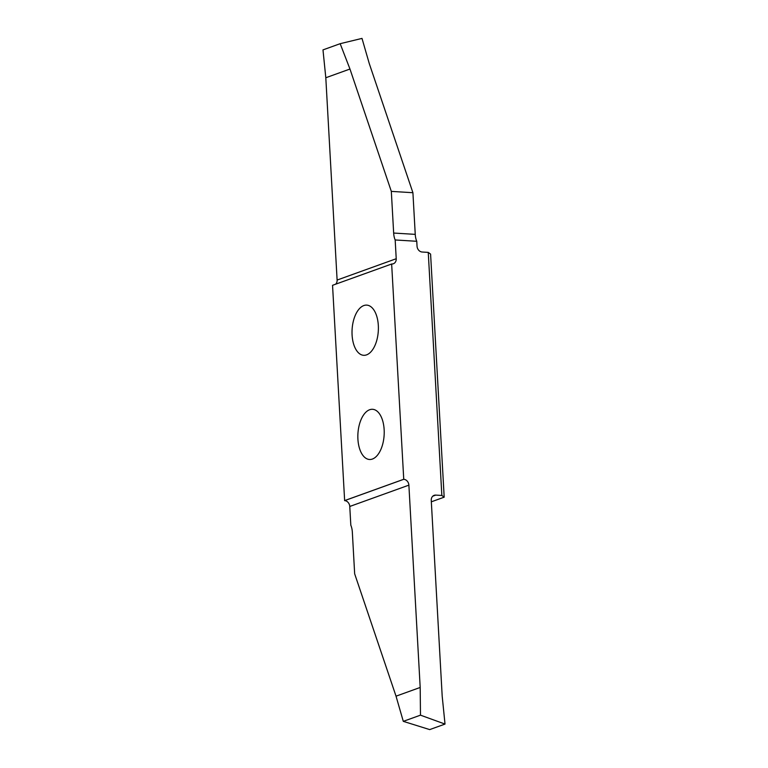<?xml version="1.0" encoding="UTF-8"?>
<svg xmlns="http://www.w3.org/2000/svg" width="768" height="768" viewBox="0 0 768 768"><rect width="100%" height="100%" fill="white"/><g stroke="black" fill="none" stroke-linecap="round" stroke-linejoin="round"><path stroke-width="1.15" d="M366.586 354.864A25.142 13.123 93.5 0 1 363.667 355.306A25.142 13.123 93.5 0 1 352.013 332.189A25.142 13.123 93.5 0 1 363.83 305.558A25.142 13.123 93.5 0 1 366.739 305.117A25.142 13.123 93.5 0 1 378.394 328.234A25.142 13.123 93.5 0 1 366.586 354.864M372.403 459.043A25.142 13.123 93.5 0 1 369.494 459.485A25.142 13.123 93.5 0 1 357.84 436.368A25.142 13.123 93.5 0 1 369.648 409.738A25.142 13.123 93.5 0 1 372.566 409.296A25.142 13.123 93.5 0 1 384.221 432.413A25.142 13.123 93.5 0 1 372.403 459.043M432.768 496.186L435.763 495.101L441.85 495.475L428.256 252.394L422.17 252.019A5.664 4.714 70.2 0 1 417.034 246.163L416.765 241.286A14.16 7.392 93.5 0 1 415.248 234.365L412.915 192.71L369.274 63.581L361.997 38.4L340.166 43.69L349.968 69.034L391.325 191.386L412.915 192.71M391.325 191.386L393.658 233.05A14.16 7.392 -86.5 0 0 395.174 239.962L416.765 241.286M395.174 239.962L396.221 258.73L337.114 280.051A5.664 4.714 -109.8 0 1 335.635 284.189M391.651 263.99L403.747 479.299L344.64 500.621L332.544 285.312L391.709 263.99A5.664 4.714 70.2 0 0 393.322 263.77A5.664 4.714 70.2 0 0 396.221 258.73M408.883 485.146L420.192 687.456L420.48 715.162L445.018 724.08L429.706 729.6L403.296 721.354L396.029 696.173L354.662 573.811L352.339 532.157A14.16 7.392 -86.5 0 0 350.822 525.235L349.766 506.467L408.883 485.146A5.664 4.714 70.2 0 0 403.747 479.299M445.018 724.08L442.195 696.221L431.251 500.362A5.664 4.714 70.2 0 1 434.15 495.331A5.664 4.714 70.2 0 1 435.763 495.101M344.64 500.621A5.664 4.714 -109.8 0 1 349.766 506.467M337.114 280.051L325.805 77.75L322.982 49.891L340.166 43.69M441.85 495.475L444.182 497.174L431.328 501.811M444.182 497.174L430.589 254.093L428.256 252.394M403.69 479.299L344.582 500.611M325.805 77.75L349.968 69.034M420.192 687.456L396.029 696.173M420.48 715.162L403.296 721.354M393.658 233.05L415.248 234.365"/></g></svg>
